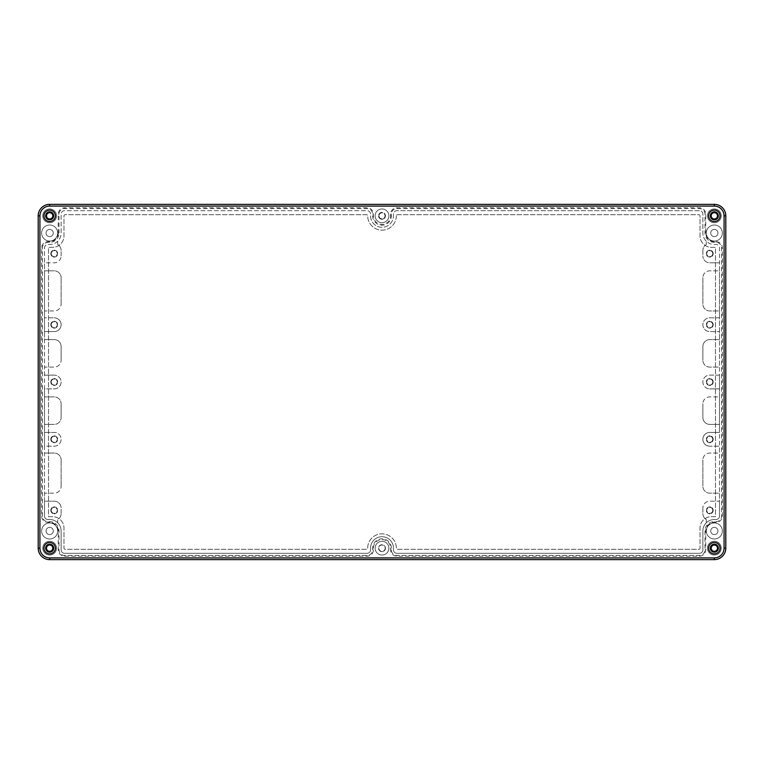 <?xml version="1.0" encoding="UTF-8"?>
<svg xmlns="http://www.w3.org/2000/svg" width="764" height="764" viewBox="0 0 764 764"><rect width="100%" height="100%" fill="white"/><g stroke="black" fill="none" stroke-linecap="round" stroke-linejoin="round"><path stroke-width="0.57" stroke-dasharray="3.82 2.86" d="M38.2 215.83A11.46 11.46 0 0 1 49.66 204.37L714.34 204.37A11.46 11.46 0 0 1 725.8 215.83L725.8 548.17A11.46 11.46 0 0 1 714.34 559.63L49.66 559.63A11.46 11.46 0 0 1 38.2 548.17L38.2 215.83A11.46 11.46 0 0 1 49.66 204.37L714.34 204.37L49.66 204.37A11.46 11.46 0 0 0 38.2 215.83L38.2 548.17A11.46 11.46 0 0 0 49.66 559.63L714.34 559.63L49.66 559.63M58.255 233.02A8.595 8.595 0 0 1 49.66 241.615L47.941 241.615A6.303 6.303 0 0 0 41.638 247.918L41.638 516.082A6.303 6.303 0 0 0 47.941 522.385L49.66 522.385A8.595 8.595 0 0 1 58.255 530.98L58.255 549.889A6.303 6.303 0 0 0 64.558 556.192L367.102 556.192A6.303 6.303 0 0 0 373.405 549.889L373.405 548.17A8.595 8.595 0 0 1 382 539.575A8.595 8.595 0 0 1 390.595 548.17L390.595 549.889A6.303 6.303 0 0 0 396.898 556.192L699.442 556.192A6.303 6.303 0 0 0 705.745 549.889L705.745 530.98A8.595 8.595 0 0 1 714.34 522.385L716.059 522.385A6.303 6.303 0 0 0 722.362 516.082L722.362 247.918A6.303 6.303 0 0 0 716.059 241.615L714.34 241.615A8.595 8.595 0 0 1 705.745 233.02L705.745 214.111A6.303 6.303 0 0 0 699.442 207.808L396.898 207.808A6.303 6.303 0 0 0 390.595 214.111L390.595 215.83A8.595 8.595 0 0 1 382 224.425A8.595 8.595 0 0 1 373.405 215.83L373.405 214.111A6.303 6.303 0 0 0 367.102 207.808L64.558 207.808A6.303 6.303 0 0 0 58.255 214.111L58.255 233.02L59.019 233.02A9.359 9.359 0 0 1 49.66 242.379L47.941 242.379A5.539 5.539 0 0 0 42.402 247.918L42.402 516.082A5.539 5.539 0 0 0 47.941 521.621L49.66 521.621A9.359 9.359 0 0 1 59.019 530.98L59.019 549.889A5.539 5.539 0 0 0 64.558 555.428L367.102 555.428A5.539 5.539 0 0 0 372.641 549.889L372.641 548.17A9.359 9.359 0 0 1 382 538.811A9.359 9.359 0 0 1 391.359 548.17L391.359 549.889A5.539 5.539 0 0 0 396.898 555.428L699.442 555.428A5.539 5.539 0 0 0 704.981 549.889L704.981 530.98A9.359 9.359 0 0 1 714.34 521.621L716.059 521.621A5.539 5.539 0 0 0 721.598 516.082L721.598 247.918A5.539 5.539 0 0 0 716.059 242.379L714.34 242.379A9.359 9.359 0 0 1 704.981 233.02L704.981 214.111A5.539 5.539 0 0 0 699.442 208.572L396.898 208.572A5.539 5.539 0 0 0 391.359 214.111L391.359 215.83A9.359 9.359 0 0 1 382 225.189A9.359 9.359 0 0 1 372.641 215.83L372.641 214.111A5.539 5.539 0 0 0 367.102 208.572L64.558 208.572A5.539 5.539 0 0 0 59.019 214.111L59.019 233.02M378.992 215.83A3.008 3.008 0 0 0 382 218.838A3.008 3.008 0 0 0 385.008 215.83A3.008 3.008 0 0 0 382 212.822A3.008 3.008 0 0 0 378.992 215.83A3.008 3.008 0 0 0 382 218.838A3.008 3.008 0 0 0 385.008 215.83A3.008 3.008 0 0 0 382 212.822A3.008 3.008 0 0 0 378.992 215.83M378.849 548.17A3.151 3.151 0 0 0 382 551.321A3.151 3.151 0 0 0 385.151 548.17A3.151 3.151 0 0 0 382 545.019A3.151 3.151 0 0 0 378.849 548.17A3.151 3.151 0 0 0 382 551.321A3.151 3.151 0 0 0 385.151 548.17A3.151 3.151 0 0 0 382 545.019A3.151 3.151 0 0 0 378.849 548.17M722.362 233.02A8.022 8.022 0 0 0 714.34 224.998A8.022 8.022 0 0 0 706.318 233.02A8.022 8.022 0 0 0 714.34 241.042A8.022 8.022 0 0 0 722.362 233.02A8.022 8.022 0 0 0 714.34 224.998A8.022 8.022 0 0 0 706.318 233.02A8.022 8.022 0 0 0 714.34 241.042A8.022 8.022 0 0 0 722.362 233.02M722.362 530.98A8.022 8.022 0 0 0 714.34 522.958A8.022 8.022 0 0 0 706.318 530.98A8.022 8.022 0 0 0 714.34 539.002A8.022 8.022 0 0 0 722.362 530.98A8.022 8.022 0 0 0 714.34 522.958A8.022 8.022 0 0 0 706.318 530.98A8.022 8.022 0 0 0 714.34 539.002A8.022 8.022 0 0 0 722.362 530.98M57.682 530.98A8.022 8.022 0 0 0 49.66 522.958A8.022 8.022 0 0 0 41.638 530.98A8.022 8.022 0 0 0 49.66 539.002A8.022 8.022 0 0 0 57.682 530.98A8.022 8.022 0 0 0 49.66 522.958A8.022 8.022 0 0 0 41.638 530.98A8.022 8.022 0 0 0 49.66 539.002A8.022 8.022 0 0 0 57.682 530.98M57.682 233.02A8.022 8.022 0 0 0 49.66 224.998A8.022 8.022 0 0 0 41.638 233.02A8.022 8.022 0 0 0 49.66 241.042A8.022 8.022 0 0 0 57.682 233.02A8.022 8.022 0 0 0 49.66 224.998A8.022 8.022 0 0 0 41.638 233.02A8.022 8.022 0 0 0 49.66 241.042A8.022 8.022 0 0 0 57.682 233.02M725.8 548.17A11.46 11.46 0 0 1 714.34 559.63A11.46 11.46 0 0 0 725.8 548.17L725.8 215.83L725.8 548.17M375.124 548.17A6.876 6.876 0 0 1 382 541.294A6.876 6.876 0 0 1 388.876 548.17A6.876 6.876 0 0 1 382 555.046A6.876 6.876 0 0 1 375.124 548.17A6.876 6.876 0 0 1 382 541.294A6.876 6.876 0 0 1 388.876 548.17A6.876 6.876 0 0 1 382 555.046A6.876 6.876 0 0 1 375.124 548.17M375.124 215.83A6.876 6.876 0 0 1 382 208.954A6.876 6.876 0 0 1 388.876 215.83A6.876 6.876 0 0 1 382 222.706A6.876 6.876 0 0 1 375.124 215.83A6.876 6.876 0 0 1 382 208.954A6.876 6.876 0 0 1 388.876 215.83A6.876 6.876 0 0 1 382 222.706A6.876 6.876 0 0 1 375.124 215.83M42.784 215.83A6.876 6.876 0 0 1 49.66 208.954A6.876 6.876 0 0 1 56.536 215.83A6.876 6.876 0 0 1 49.66 222.706A6.876 6.876 0 0 1 42.784 215.83A6.876 6.876 0 0 1 49.66 208.954A6.876 6.876 0 0 1 56.536 215.83A6.876 6.876 0 0 1 49.66 222.706A6.876 6.876 0 0 1 42.784 215.83M42.784 548.17A6.876 6.876 0 0 1 49.66 541.294A6.876 6.876 0 0 1 56.536 548.17A6.876 6.876 0 0 1 49.66 555.046A6.876 6.876 0 0 1 42.784 548.17A6.876 6.876 0 0 1 49.66 541.294A6.876 6.876 0 0 1 56.536 548.17A6.876 6.876 0 0 1 49.66 555.046A6.876 6.876 0 0 1 42.784 548.17M707.464 215.83A6.876 6.876 0 0 1 714.34 208.954A6.876 6.876 0 0 1 721.216 215.83A6.876 6.876 0 0 1 714.34 222.706A6.876 6.876 0 0 1 707.464 215.83A6.876 6.876 0 0 1 714.34 208.954A6.876 6.876 0 0 1 721.216 215.83A6.876 6.876 0 0 1 714.34 222.706A6.876 6.876 0 0 1 707.464 215.83M707.464 548.17A6.876 6.876 0 0 1 714.34 541.294A6.876 6.876 0 0 1 721.216 548.17A6.876 6.876 0 0 1 714.34 555.046A6.876 6.876 0 0 1 707.464 548.17A6.876 6.876 0 0 1 714.34 541.294A6.876 6.876 0 0 1 721.216 548.17A6.876 6.876 0 0 1 714.34 555.046A6.876 6.876 0 0 1 707.464 548.17M717.95 233.02A3.61 3.61 0 0 0 714.34 229.41A3.61 3.61 0 0 0 710.73 233.02A3.61 3.61 0 0 0 714.34 236.63A3.61 3.61 0 0 0 717.95 233.02A3.61 3.61 0 0 0 714.34 229.41A3.61 3.61 0 0 0 710.73 233.02A3.61 3.61 0 0 0 714.34 236.63A3.61 3.61 0 0 0 717.95 233.02M717.95 530.98A3.61 3.61 0 0 0 714.34 527.37A3.61 3.61 0 0 0 710.73 530.98A3.61 3.61 0 0 0 714.34 534.59A3.61 3.61 0 0 0 717.95 530.98A3.61 3.61 0 0 0 714.34 527.37A3.61 3.61 0 0 0 710.73 530.98A3.61 3.61 0 0 0 714.34 534.59A3.61 3.61 0 0 0 717.95 530.98M53.27 233.02A3.61 3.61 0 0 0 49.66 229.41A3.61 3.61 0 0 0 46.05 233.02A3.61 3.61 0 0 0 49.66 236.63A3.61 3.61 0 0 0 53.27 233.02A3.61 3.61 0 0 0 49.66 229.41A3.61 3.61 0 0 0 46.05 233.02A3.61 3.61 0 0 0 49.66 236.63A3.61 3.61 0 0 0 53.27 233.02M53.27 530.98A3.61 3.61 0 0 0 49.66 527.37A3.61 3.61 0 0 0 46.05 530.98A3.61 3.61 0 0 0 49.66 534.59A3.61 3.61 0 0 0 53.27 530.98A3.61 3.61 0 0 0 49.66 527.37A3.61 3.61 0 0 0 46.05 530.98A3.61 3.61 0 0 0 49.66 534.59A3.61 3.61 0 0 0 53.27 530.98M46.508 215.83A3.151 3.151 0 0 0 49.66 218.982A3.151 3.151 0 0 0 52.811 215.83A3.151 3.151 0 0 0 49.66 212.678A3.151 3.151 0 0 0 46.508 215.83M46.508 548.17A3.151 3.151 0 0 0 49.66 551.321A3.151 3.151 0 0 0 52.811 548.17A3.151 3.151 0 0 0 49.66 545.019A3.151 3.151 0 0 0 46.508 548.17M711.188 215.83A3.151 3.151 0 0 0 714.34 218.982A3.151 3.151 0 0 0 717.491 215.83A3.151 3.151 0 0 0 714.34 212.678A3.151 3.151 0 0 0 711.188 215.83M711.188 548.17A3.151 3.151 0 0 0 714.34 551.321A3.151 3.151 0 0 0 717.491 548.17A3.151 3.151 0 0 0 714.34 545.019A3.151 3.151 0 0 0 711.188 548.17M370.54 215.83A11.46 11.46 0 0 0 382 227.29A11.46 11.46 0 0 0 393.46 215.83L393.46 214.111A3.438 3.438 0 0 1 396.898 210.673L699.442 210.673A3.438 3.438 0 0 1 702.88 214.111L702.88 233.02A11.46 11.46 0 0 0 714.34 244.48L716.059 244.48A3.438 3.438 0 0 1 719.497 247.918L719.497 516.082A3.438 3.438 0 0 1 716.059 519.52L714.34 519.52A11.46 11.46 0 0 0 702.88 530.98L702.88 549.889A3.438 3.438 0 0 1 699.442 553.327L396.898 553.327A3.438 3.438 0 0 1 393.46 549.889L393.46 548.17A11.46 11.46 0 0 0 382 536.71A11.46 11.46 0 0 0 370.54 548.17L370.54 549.889A3.438 3.438 0 0 1 367.102 553.327L64.558 553.327A3.438 3.438 0 0 1 61.12 549.889L61.12 530.98A11.46 11.46 0 0 0 49.66 519.52L47.941 519.52A3.438 3.438 0 0 1 44.503 516.082L44.503 247.918A3.438 3.438 0 0 1 47.941 244.48L49.66 244.48A11.46 11.46 0 0 0 61.12 233.02L61.12 214.111A3.438 3.438 0 0 1 64.558 210.673L367.102 210.673A3.438 3.438 0 0 1 370.54 214.111L370.54 215.83A11.46 11.46 0 0 0 382 227.29A11.46 11.46 0 0 0 393.46 215.83L393.46 214.111A3.438 3.438 0 0 1 396.898 210.673L699.442 210.673A3.438 3.438 0 0 1 702.88 214.111L702.88 233.02A11.46 11.46 0 0 0 706.318 241.204L706.318 244.48A6.876 6.876 0 0 0 702.88 250.439A6.876 6.876 0 0 1 706.318 244.48L706.318 241.204A11.46 11.46 0 0 0 714.34 244.48L716.059 244.48A3.438 3.438 0 0 1 719.497 247.918L719.497 262.816L709.756 262.816A6.876 6.876 0 0 1 702.88 255.94A6.876 6.876 0 0 0 709.756 262.816L719.497 262.816L719.497 270.838L709.756 270.838A6.876 6.876 0 0 0 702.88 277.714A6.876 6.876 0 0 1 709.756 270.838L719.497 270.838L719.497 310.948L709.756 310.948A6.876 6.876 0 0 1 702.88 304.072A6.876 6.876 0 0 0 709.756 310.948L719.497 310.948L719.497 317.824L709.756 317.824A6.876 6.876 0 0 0 702.88 324.7A6.876 6.876 0 0 0 709.756 331.576A6.876 6.876 0 0 1 702.88 324.7A6.876 6.876 0 0 1 709.756 317.824L719.497 317.824L719.497 331.576L709.756 331.576L719.497 331.576L719.497 339.598L709.756 339.598A6.876 6.876 0 0 0 702.88 346.474A6.876 6.876 0 0 1 709.756 339.598L719.497 339.598L719.497 367.102L709.756 367.102A6.876 6.876 0 0 1 702.88 360.226A6.876 6.876 0 0 0 709.756 367.102L719.497 367.102L719.497 375.124L709.756 375.124A6.876 6.876 0 0 0 702.88 382A6.876 6.876 0 0 0 709.756 388.876A6.876 6.876 0 0 1 702.88 382A6.876 6.876 0 0 1 709.756 375.124L719.497 375.124L719.497 388.876L709.756 388.876L719.497 388.876L719.497 396.898L709.756 396.898A6.876 6.876 0 0 0 702.88 403.774A6.876 6.876 0 0 1 709.756 396.898L719.497 396.898L719.497 424.402L709.756 424.402A6.876 6.876 0 0 1 702.88 417.526A6.876 6.876 0 0 0 709.756 424.402L719.497 424.402L719.497 432.424L709.756 432.424A6.876 6.876 0 0 0 702.88 439.3A6.876 6.876 0 0 0 709.756 446.176A6.876 6.876 0 0 1 702.88 439.3A6.876 6.876 0 0 1 709.756 432.424L719.497 432.424L719.497 446.176L709.756 446.176L719.497 446.176L719.497 453.052L709.756 453.052A6.876 6.876 0 0 0 702.88 459.928A6.876 6.876 0 0 1 709.756 453.052L719.497 453.052L719.497 493.162L709.756 493.162A6.876 6.876 0 0 1 702.88 486.286A6.876 6.876 0 0 0 709.756 493.162L719.497 493.162L719.497 501.184L709.756 501.184A6.876 6.876 0 0 0 702.88 508.06A6.876 6.876 0 0 1 709.756 501.184L719.497 501.184L719.497 516.082A3.438 3.438 0 0 1 716.059 519.52L714.34 519.52A11.46 11.46 0 0 0 706.318 522.796L706.318 519.52A6.876 6.876 0 0 1 702.88 513.561A6.876 6.876 0 0 0 706.318 519.52L706.318 522.796A11.46 11.46 0 0 0 702.88 530.98L702.88 549.889A3.438 3.438 0 0 1 699.442 553.327L396.898 553.327A3.438 3.438 0 0 1 393.46 549.889L393.46 548.17A11.46 11.46 0 0 0 382 536.71A11.46 11.46 0 0 0 370.54 548.17L370.54 549.889A3.438 3.438 0 0 1 367.102 553.327L64.558 553.327A3.438 3.438 0 0 1 61.12 549.889L61.12 530.98A11.46 11.46 0 0 0 57.682 522.796L57.682 519.52A6.876 6.876 0 0 0 61.12 513.561A6.876 6.876 0 0 1 57.682 519.52L57.682 522.796A11.46 11.46 0 0 0 49.66 519.52L47.941 519.52A3.438 3.438 0 0 1 44.503 516.082L44.503 501.184L54.244 501.184A6.876 6.876 0 0 1 61.12 508.06A6.876 6.876 0 0 0 54.244 501.184L44.503 501.184L44.503 493.162L54.244 493.162A6.876 6.876 0 0 0 61.12 486.286A6.876 6.876 0 0 1 54.244 493.162L44.503 493.162L44.503 453.052L54.244 453.052A6.876 6.876 0 0 1 61.12 459.928A6.876 6.876 0 0 0 54.244 453.052L44.503 453.052L44.503 446.176L54.244 446.176A6.876 6.876 0 0 0 61.12 439.3A6.876 6.876 0 0 0 54.244 432.424A6.876 6.876 0 0 1 61.12 439.3A6.876 6.876 0 0 1 54.244 446.176L44.503 446.176L44.503 432.424L54.244 432.424L44.503 432.424L44.503 424.402L54.244 424.402A6.876 6.876 0 0 0 61.12 417.526A6.876 6.876 0 0 1 54.244 424.402L44.503 424.402L44.503 396.898L54.244 396.898A6.876 6.876 0 0 1 61.12 403.774A6.876 6.876 0 0 0 54.244 396.898L44.503 396.898L44.503 388.876L54.244 388.876A6.876 6.876 0 0 0 61.12 382A6.876 6.876 0 0 0 54.244 375.124A6.876 6.876 0 0 1 61.12 382A6.876 6.876 0 0 1 54.244 388.876L44.503 388.876L44.503 375.124L54.244 375.124L44.503 375.124L44.503 367.102L54.244 367.102A6.876 6.876 0 0 0 61.12 360.226A6.876 6.876 0 0 1 54.244 367.102L44.503 367.102L44.503 339.598L54.244 339.598A6.876 6.876 0 0 1 61.12 346.474A6.876 6.876 0 0 0 54.244 339.598L44.503 339.598L44.503 331.576L54.244 331.576A6.876 6.876 0 0 0 61.12 324.7A6.876 6.876 0 0 0 54.244 317.824A6.876 6.876 0 0 1 61.12 324.7A6.876 6.876 0 0 1 54.244 331.576L44.503 331.576L44.503 317.824L54.244 317.824L44.503 317.824L44.503 310.948L54.244 310.948A6.876 6.876 0 0 0 61.12 304.072A6.876 6.876 0 0 1 54.244 310.948L44.503 310.948L44.503 270.838L54.244 270.838A6.876 6.876 0 0 1 61.12 277.714A6.876 6.876 0 0 0 54.244 270.838L44.503 270.838L44.503 262.816L54.244 262.816A6.876 6.876 0 0 0 61.12 255.94A6.876 6.876 0 0 1 54.244 262.816L44.503 262.816L44.503 247.918A3.438 3.438 0 0 1 47.941 244.48L49.66 244.48A11.46 11.46 0 0 0 57.682 241.204L57.682 244.48A6.876 6.876 0 0 1 61.12 250.439A6.876 6.876 0 0 0 57.682 244.48L57.682 241.204A11.46 11.46 0 0 0 61.12 233.02L61.12 214.111A3.438 3.438 0 0 1 64.558 210.673L367.102 210.673A3.438 3.438 0 0 1 370.54 214.111L370.54 215.83M61.12 513.561L61.12 508.06L61.12 513.561M61.12 486.286L61.12 459.928L61.12 486.286M61.12 417.526L61.12 403.774L61.12 417.526M61.12 360.226L61.12 346.474L61.12 360.226M61.12 304.072L61.12 277.714L61.12 304.072M61.12 255.94L61.12 250.439L61.12 255.94M702.88 250.439L702.88 255.94L702.88 250.439M702.88 277.714L702.88 304.072L702.88 277.714M702.88 346.474L702.88 360.226L702.88 346.474M702.88 403.774L702.88 417.526L702.88 403.774M702.88 459.928L702.88 486.286L702.88 459.928M702.88 508.06L702.88 513.561L702.88 508.06M51.236 324.7A3.008 3.008 0 0 0 54.244 327.708A3.008 3.008 0 0 0 57.252 324.7A3.008 3.008 0 0 0 54.244 321.692A3.008 3.008 0 0 0 51.236 324.7A3.008 3.008 0 0 0 54.244 327.708A3.008 3.008 0 0 0 57.252 324.7A3.008 3.008 0 0 0 54.244 321.692A3.008 3.008 0 0 0 51.236 324.7M51.236 382A3.008 3.008 0 0 0 54.244 385.008A3.008 3.008 0 0 0 57.252 382A3.008 3.008 0 0 0 54.244 378.992A3.008 3.008 0 0 0 51.236 382A3.008 3.008 0 0 0 54.244 385.008A3.008 3.008 0 0 0 57.252 382A3.008 3.008 0 0 0 54.244 378.992A3.008 3.008 0 0 0 51.236 382M51.236 439.3A3.008 3.008 0 0 0 54.244 442.308A3.008 3.008 0 0 0 57.252 439.3A3.008 3.008 0 0 0 54.244 436.292A3.008 3.008 0 0 0 51.236 439.3A3.008 3.008 0 0 0 54.244 442.308A3.008 3.008 0 0 0 57.252 439.3A3.008 3.008 0 0 0 54.244 436.292A3.008 3.008 0 0 0 51.236 439.3M712.764 324.7A3.008 3.008 0 0 1 709.756 327.708A3.008 3.008 0 0 1 706.748 324.7A3.008 3.008 0 0 1 709.756 321.692A3.008 3.008 0 0 1 712.764 324.7A3.008 3.008 0 0 1 709.756 327.708A3.008 3.008 0 0 1 706.748 324.7A3.008 3.008 0 0 1 709.756 321.692A3.008 3.008 0 0 1 712.764 324.7M712.764 382A3.008 3.008 0 0 1 709.756 385.008A3.008 3.008 0 0 1 706.748 382A3.008 3.008 0 0 1 709.756 378.992A3.008 3.008 0 0 1 712.764 382A3.008 3.008 0 0 1 709.756 385.008A3.008 3.008 0 0 1 706.748 382A3.008 3.008 0 0 1 709.756 378.992A3.008 3.008 0 0 1 712.764 382M712.764 439.3A3.008 3.008 0 0 1 709.756 442.308A3.008 3.008 0 0 1 706.748 439.3A3.008 3.008 0 0 1 709.756 436.292A3.008 3.008 0 0 1 712.764 439.3A3.008 3.008 0 0 1 709.756 442.308A3.008 3.008 0 0 1 706.748 439.3A3.008 3.008 0 0 1 709.756 436.292A3.008 3.008 0 0 1 712.764 439.3M51.236 253.648A3.008 3.008 0 0 0 54.244 256.656A3.008 3.008 0 0 0 57.252 253.648A3.008 3.008 0 0 0 54.244 250.64A3.008 3.008 0 0 0 51.236 253.648A3.008 3.008 0 0 0 54.244 256.656A3.008 3.008 0 0 0 57.252 253.648A3.008 3.008 0 0 0 54.244 250.64A3.008 3.008 0 0 0 51.236 253.648M51.236 510.352A3.008 3.008 0 0 1 54.244 507.344A3.008 3.008 0 0 1 57.252 510.352A3.008 3.008 0 0 1 54.244 513.36A3.008 3.008 0 0 1 51.236 510.352A3.008 3.008 0 0 1 54.244 507.344A3.008 3.008 0 0 1 57.252 510.352A3.008 3.008 0 0 1 54.244 513.36A3.008 3.008 0 0 1 51.236 510.352M712.764 253.648A3.008 3.008 0 0 1 709.756 256.656A3.008 3.008 0 0 1 706.748 253.648A3.008 3.008 0 0 1 709.756 250.64A3.008 3.008 0 0 1 712.764 253.648A3.008 3.008 0 0 1 709.756 256.656A3.008 3.008 0 0 1 706.748 253.648A3.008 3.008 0 0 1 709.756 250.64A3.008 3.008 0 0 1 712.764 253.648M712.764 510.352A3.008 3.008 0 0 0 709.756 507.344A3.008 3.008 0 0 0 706.748 510.352A3.008 3.008 0 0 0 709.756 513.36A3.008 3.008 0 0 0 712.764 510.352A3.008 3.008 0 0 0 709.756 507.344A3.008 3.008 0 0 0 706.748 510.352A3.008 3.008 0 0 0 709.756 513.36A3.008 3.008 0 0 0 712.764 510.352M385.438 215.83A3.438 3.438 0 0 1 382 219.268A3.438 3.438 0 0 1 378.562 215.83A3.438 3.438 0 0 0 382 219.268A3.438 3.438 0 0 0 385.438 215.83A3.438 3.438 0 0 0 382 212.392A3.438 3.438 0 0 0 378.562 215.83A3.438 3.438 0 0 1 382 212.392A3.438 3.438 0 0 1 385.438 215.83M385.438 548.17A3.438 3.438 0 0 1 382 551.608A3.438 3.438 0 0 1 378.562 548.17A3.438 3.438 0 0 0 382 551.608A3.438 3.438 0 0 0 385.438 548.17A3.438 3.438 0 0 0 382 544.732A3.438 3.438 0 0 0 378.562 548.17A3.438 3.438 0 0 1 382 544.732A3.438 3.438 0 0 1 385.438 548.17M46.222 548.17A3.438 3.438 0 0 0 49.66 551.608A3.438 3.438 0 0 0 53.098 548.17A3.438 3.438 0 0 0 49.66 544.732A3.438 3.438 0 0 0 46.222 548.17M46.222 215.83A3.438 3.438 0 0 0 49.66 219.268A3.438 3.438 0 0 0 53.098 215.83A3.438 3.438 0 0 0 49.66 212.392A3.438 3.438 0 0 0 46.222 215.83M710.902 548.17A3.438 3.438 0 0 0 714.34 551.608A3.438 3.438 0 0 0 717.778 548.17A3.438 3.438 0 0 0 714.34 544.732A3.438 3.438 0 0 0 710.902 548.17M710.902 215.83A3.438 3.438 0 0 0 714.34 219.268A3.438 3.438 0 0 0 717.778 215.83A3.438 3.438 0 0 0 714.34 212.392A3.438 3.438 0 0 0 710.902 215.83M50.806 439.3A3.438 3.438 0 0 1 54.244 435.862A3.438 3.438 0 0 1 57.682 439.3A3.438 3.438 0 0 1 54.244 442.738A3.438 3.438 0 0 1 50.806 439.3A3.438 3.438 0 0 1 54.244 435.862A3.438 3.438 0 0 1 57.682 439.3A3.438 3.438 0 0 1 54.244 442.738A3.438 3.438 0 0 1 50.806 439.3M50.806 382A3.438 3.438 0 0 1 54.244 378.562A3.438 3.438 0 0 1 57.682 382A3.438 3.438 0 0 1 54.244 385.438A3.438 3.438 0 0 1 50.806 382A3.438 3.438 0 0 1 54.244 378.562A3.438 3.438 0 0 1 57.682 382A3.438 3.438 0 0 1 54.244 385.438A3.438 3.438 0 0 1 50.806 382M50.806 324.7A3.438 3.438 0 0 1 54.244 321.262A3.438 3.438 0 0 1 57.682 324.7A3.438 3.438 0 0 1 54.244 328.138A3.438 3.438 0 0 1 50.806 324.7A3.438 3.438 0 0 1 54.244 321.262A3.438 3.438 0 0 1 57.682 324.7A3.438 3.438 0 0 1 54.244 328.138A3.438 3.438 0 0 1 50.806 324.7M50.806 253.648A3.438 3.438 0 0 1 54.244 250.21A3.438 3.438 0 0 1 57.682 253.648A3.438 3.438 0 0 1 54.244 257.086A3.438 3.438 0 0 1 50.806 253.648A3.438 3.438 0 0 1 54.244 250.21A3.438 3.438 0 0 1 57.682 253.648A3.438 3.438 0 0 1 54.244 257.086A3.438 3.438 0 0 1 50.806 253.648M50.806 510.352A3.438 3.438 0 0 0 54.244 513.79A3.438 3.438 0 0 0 57.682 510.352A3.438 3.438 0 0 0 54.244 506.914A3.438 3.438 0 0 0 50.806 510.352A3.438 3.438 0 0 0 54.244 513.79A3.438 3.438 0 0 0 57.682 510.352A3.438 3.438 0 0 0 54.244 506.914A3.438 3.438 0 0 0 50.806 510.352M713.194 439.3A3.438 3.438 0 0 0 709.756 435.862A3.438 3.438 0 0 0 706.318 439.3A3.438 3.438 0 0 0 709.756 442.738A3.438 3.438 0 0 0 713.194 439.3A3.438 3.438 0 0 0 709.756 435.862A3.438 3.438 0 0 0 706.318 439.3A3.438 3.438 0 0 0 709.756 442.738A3.438 3.438 0 0 0 713.194 439.3M713.194 382A3.438 3.438 0 0 0 709.756 378.562A3.438 3.438 0 0 0 706.318 382A3.438 3.438 0 0 0 709.756 385.438A3.438 3.438 0 0 0 713.194 382A3.438 3.438 0 0 0 709.756 378.562A3.438 3.438 0 0 0 706.318 382A3.438 3.438 0 0 0 709.756 385.438A3.438 3.438 0 0 0 713.194 382M713.194 324.7A3.438 3.438 0 0 0 709.756 321.262A3.438 3.438 0 0 0 706.318 324.7A3.438 3.438 0 0 0 709.756 328.138A3.438 3.438 0 0 0 713.194 324.7A3.438 3.438 0 0 0 709.756 321.262A3.438 3.438 0 0 0 706.318 324.7A3.438 3.438 0 0 0 709.756 328.138A3.438 3.438 0 0 0 713.194 324.7M713.194 253.648A3.438 3.438 0 0 0 709.756 250.21A3.438 3.438 0 0 0 706.318 253.648A3.438 3.438 0 0 0 709.756 257.086A3.438 3.438 0 0 0 713.194 253.648A3.438 3.438 0 0 0 709.756 250.21A3.438 3.438 0 0 0 706.318 253.648A3.438 3.438 0 0 0 709.756 257.086A3.438 3.438 0 0 0 713.194 253.648M713.194 510.352A3.438 3.438 0 0 1 709.756 513.79A3.438 3.438 0 0 1 706.318 510.352A3.438 3.438 0 0 1 709.756 506.914A3.438 3.438 0 0 1 713.194 510.352A3.438 3.438 0 0 1 709.756 513.79A3.438 3.438 0 0 1 706.318 510.352A3.438 3.438 0 0 1 709.756 506.914A3.438 3.438 0 0 1 713.194 510.352M725.8 215.83A11.46 11.46 0 0 0 714.34 204.37M396.325 215.83A14.325 14.325 0 0 1 382 230.155A14.325 14.325 0 0 1 367.675 215.83A1.146 1.146 0 0 0 366.529 214.684L65.131 214.684A1.146 1.146 0 0 0 63.985 215.83L63.985 235.885A11.46 11.46 0 0 1 52.525 247.345L48.514 247.345L48.514 516.655L52.525 516.655A11.46 11.46 0 0 1 63.985 528.115L63.985 548.17A1.146 1.146 0 0 0 65.131 549.316L366.529 549.316A1.146 1.146 0 0 0 367.675 548.17A14.325 14.325 0 0 1 382 533.845A14.325 14.325 0 0 1 396.325 548.17A1.146 1.146 0 0 0 397.471 549.316L698.869 549.316A1.146 1.146 0 0 0 700.015 548.17L700.015 528.115A11.46 11.46 0 0 1 711.475 516.655L715.486 516.655L715.486 247.345L711.475 247.345A11.46 11.46 0 0 1 700.015 235.885L700.015 215.83A1.146 1.146 0 0 0 698.869 214.684L397.471 214.684A1.146 1.146 0 0 0 396.325 215.83A1.146 1.146 0 0 1 397.471 214.684L698.869 214.684A1.146 1.146 0 0 1 700.015 215.83L700.015 235.885A11.46 11.46 0 0 0 711.475 247.345L715.486 247.345L715.486 516.655L711.475 516.655A11.46 11.46 0 0 0 700.015 528.115L700.015 548.17A1.146 1.146 0 0 1 698.869 549.316L397.471 549.316A1.146 1.146 0 0 1 396.325 548.17A14.325 14.325 0 0 0 382 533.845A14.325 14.325 0 0 0 367.675 548.17A1.146 1.146 0 0 1 366.529 549.316L65.131 549.316A1.146 1.146 0 0 1 63.985 548.17L63.985 528.115A11.46 11.46 0 0 0 52.525 516.655L48.514 516.655L48.514 247.345L52.525 247.345A11.46 11.46 0 0 0 63.985 235.885L63.985 215.83A1.146 1.146 0 0 1 65.131 214.684L366.529 214.684A1.146 1.146 0 0 1 367.675 215.83A14.325 14.325 0 0 0 382 230.155A14.325 14.325 0 0 0 396.325 215.83M710.329 215.83A4.011 4.011 0 0 1 714.34 211.819A4.011 4.011 0 0 1 718.351 215.83A4.011 4.011 0 0 1 714.34 219.841A4.011 4.011 0 0 1 710.329 215.83M710.329 548.17A4.011 4.011 0 0 1 714.34 544.159A4.011 4.011 0 0 1 718.351 548.17A4.011 4.011 0 0 1 714.34 552.181A4.011 4.011 0 0 1 710.329 548.17M45.649 215.83A4.011 4.011 0 0 1 49.66 211.819A4.011 4.011 0 0 1 53.671 215.83A4.011 4.011 0 0 1 49.66 219.841A4.011 4.011 0 0 1 45.649 215.83M45.649 548.17A4.011 4.011 0 0 1 49.66 544.159A4.011 4.011 0 0 1 53.671 548.17A4.011 4.011 0 0 1 49.66 552.181A4.011 4.011 0 0 1 45.649 548.17M43.93 548.17A5.73 5.73 0 0 1 49.66 542.44A5.73 5.73 0 0 1 55.39 548.17A5.73 5.73 0 0 1 49.66 553.9A5.73 5.73 0 0 1 43.93 548.17M43.93 215.83A5.73 5.73 0 0 1 49.66 210.1A5.73 5.73 0 0 1 55.39 215.83A5.73 5.73 0 0 1 49.66 221.56A5.73 5.73 0 0 1 43.93 215.83M708.61 215.83A5.73 5.73 0 0 1 714.34 210.1A5.73 5.73 0 0 1 720.07 215.83A5.73 5.73 0 0 1 714.34 221.56A5.73 5.73 0 0 1 708.61 215.83M708.61 548.17A5.73 5.73 0 0 1 714.34 542.44A5.73 5.73 0 0 1 720.07 548.17A5.73 5.73 0 0 1 714.34 553.9A5.73 5.73 0 0 1 708.61 548.17M373.405 215.83L372.641 215.83M373.405 214.111L372.641 214.111M390.595 215.83L391.359 215.83M390.595 214.111L391.359 214.111M396.898 207.808L396.898 208.572M699.442 207.808L699.442 208.572M705.745 214.111L704.981 214.111M705.745 233.02L704.981 233.02M714.34 241.615L714.34 242.379M716.059 241.615L716.059 242.379M722.362 247.918L721.598 247.918M722.362 516.082L721.598 516.082M716.059 522.385L716.059 521.621M714.34 522.385L714.34 521.621M705.745 530.98L704.981 530.98M705.745 549.889L704.981 549.889M699.442 556.192L699.442 555.428M396.898 556.192L396.898 555.428M390.595 549.889L391.359 549.889M390.595 548.17L391.359 548.17M373.405 548.17L372.641 548.17M373.405 549.889L372.641 549.889M367.102 556.192L367.102 555.428M64.558 556.192L64.558 555.428M58.255 549.889L59.019 549.889M58.255 530.98L59.019 530.98M49.66 522.385L49.66 521.621M47.941 522.385L47.941 521.621M41.638 516.082L42.402 516.082M41.638 247.918L42.402 247.918M47.941 241.615L47.941 242.379M49.66 241.615L49.66 242.379M58.255 214.111L59.019 214.111M64.558 207.808L64.558 208.572M367.102 207.808L367.102 208.572"/><path stroke-width="1.15" d="M714.34 204.37A11.46 11.46 0 0 1 725.8 215.83A11.46 11.46 0 0 0 714.34 204.37L49.66 204.37A11.46 11.46 0 0 0 38.2 215.83L38.2 548.17L38.2 215.83L39.919 215.83L39.919 548.17A9.741 9.741 0 0 0 49.66 557.911L714.34 557.911L714.34 559.63A11.46 11.46 0 0 0 725.8 548.17L725.8 215.83A11.46 11.46 0 0 0 714.34 204.37L714.34 206.089L49.66 206.089A9.741 9.741 0 0 0 39.919 215.83M49.66 557.911L49.66 559.63A11.46 11.46 0 0 1 38.2 548.17A11.46 11.46 0 0 0 49.66 559.63L714.34 559.63A11.46 11.46 0 0 0 725.8 548.17L724.081 548.17L724.081 215.83A9.741 9.741 0 0 0 714.34 206.089M46.508 548.17A3.151 3.151 0 0 0 49.66 551.321A3.151 3.151 0 0 0 52.811 548.17A3.151 3.151 0 0 0 49.66 545.019A3.151 3.151 0 0 0 46.508 548.17M46.508 215.83A3.151 3.151 0 0 0 49.66 218.982A3.151 3.151 0 0 0 52.811 215.83A3.151 3.151 0 0 0 49.66 212.678A3.151 3.151 0 0 0 46.508 215.83M711.188 548.17A3.151 3.151 0 0 0 714.34 551.321A3.151 3.151 0 0 0 717.491 548.17A3.151 3.151 0 0 0 714.34 545.019A3.151 3.151 0 0 0 711.188 548.17M711.188 215.83A3.151 3.151 0 0 0 714.34 218.982A3.151 3.151 0 0 0 717.491 215.83A3.151 3.151 0 0 0 714.34 212.678A3.151 3.151 0 0 0 711.188 215.83M53.098 548.17A3.438 3.438 0 0 1 49.66 551.608A3.438 3.438 0 0 1 46.222 548.17A3.438 3.438 0 0 1 49.66 544.732A3.438 3.438 0 0 1 53.098 548.17M53.098 215.83A3.438 3.438 0 0 1 49.66 219.268A3.438 3.438 0 0 1 46.222 215.83A3.438 3.438 0 0 1 49.66 212.392A3.438 3.438 0 0 1 53.098 215.83M717.778 548.17A3.438 3.438 0 0 1 714.34 551.608A3.438 3.438 0 0 1 710.902 548.17A3.438 3.438 0 0 1 714.34 544.732A3.438 3.438 0 0 1 717.778 548.17M717.778 215.83A3.438 3.438 0 0 1 714.34 219.268A3.438 3.438 0 0 1 710.902 215.83A3.438 3.438 0 0 1 714.34 212.392A3.438 3.438 0 0 1 717.778 215.83M43.93 548.17A5.73 5.73 0 0 1 49.66 542.44A5.73 5.73 0 0 1 55.39 548.17A5.73 5.73 0 0 1 49.66 553.9A5.73 5.73 0 0 1 43.93 548.17M43.93 215.83A5.73 5.73 0 0 1 49.66 210.1A5.73 5.73 0 0 1 55.39 215.83A5.73 5.73 0 0 1 49.66 221.56A5.73 5.73 0 0 1 43.93 215.83M708.61 215.83A5.73 5.73 0 0 1 714.34 210.1A5.73 5.73 0 0 1 720.07 215.83A5.73 5.73 0 0 1 714.34 221.56A5.73 5.73 0 0 1 708.61 215.83M708.61 548.17A5.73 5.73 0 0 1 714.34 542.44A5.73 5.73 0 0 1 720.07 548.17A5.73 5.73 0 0 1 714.34 553.9A5.73 5.73 0 0 1 708.61 548.17M45.649 548.17A4.011 4.011 0 0 1 49.66 544.159A4.011 4.011 0 0 1 53.671 548.17A4.011 4.011 0 0 1 49.66 552.181A4.011 4.011 0 0 1 45.649 548.17M45.649 215.83A4.011 4.011 0 0 1 49.66 211.819A4.011 4.011 0 0 1 53.671 215.83A4.011 4.011 0 0 1 49.66 219.841A4.011 4.011 0 0 1 45.649 215.83M710.329 215.83A4.011 4.011 0 0 1 714.34 211.819A4.011 4.011 0 0 1 718.351 215.83A4.011 4.011 0 0 1 714.34 219.841A4.011 4.011 0 0 1 710.329 215.83M710.329 548.17A4.011 4.011 0 0 1 714.34 544.159A4.011 4.011 0 0 1 718.351 548.17A4.011 4.011 0 0 1 714.34 552.181A4.011 4.011 0 0 1 710.329 548.17M714.34 557.911A9.741 9.741 0 0 0 724.081 548.17M39.919 548.17L38.2 548.17A11.46 11.46 0 0 0 49.66 559.63M49.66 206.089L49.66 204.37A11.46 11.46 0 0 0 38.2 215.83M724.081 215.83L725.8 215.83"/></g></svg>
